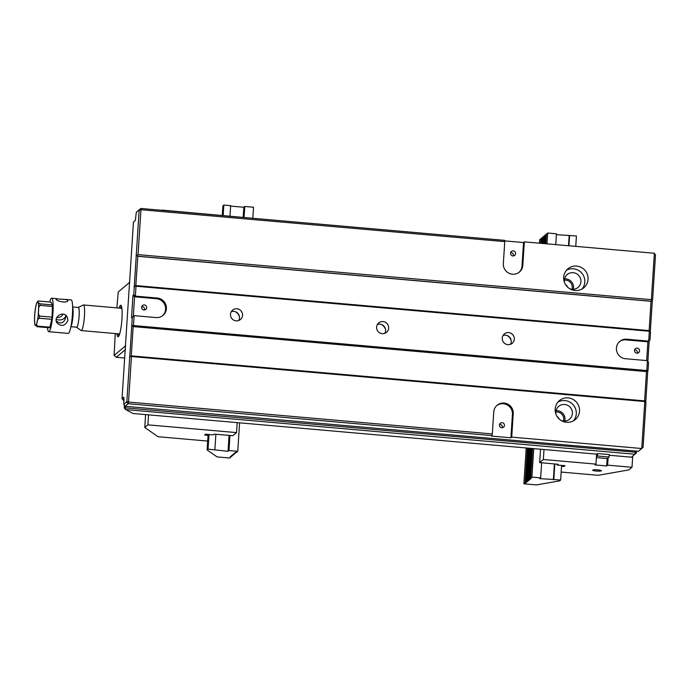 <?xml version="1.0" encoding="UTF-8"?>
<svg xmlns="http://www.w3.org/2000/svg" width="690" height="690" viewBox="0 0 690 690"><rect width="100%" height="100%" fill="white"/><g stroke="black" fill="none" stroke-linecap="round" stroke-linejoin="round"><path stroke-width="1.03" d="M232.772 455.305L231.823 455.374L233.643 454.753L232.772 454.572M231.892 456.047L231.072 456.004L232.754 455.495M231.003 456.789L229.736 458.022L217.126 456.918L207.112 449.932L208.113 434.424M231.874 456.228L230.132 456.797M234.531 453.83L232.772 454.641M235.419 453.089L233.66 453.839M236.299 452.347L234.54 453.097M229.986 216.039L230.65 205.672L223.836 205.077L223.163 215.444M252.825 218.282L253.532 207.233L244.769 206.465L244.07 217.272M229.96 435.519L228.985 450.536L237.757 451.303L236.498 452.355L235.419 452.355M239.594 422.841L237.757 451.303M223.836 205.077L222.896 205.862L222.284 215.366M244.769 206.465L243.829 207.25L230.624 206.094M209.001 434.502L208.052 449.147L207.112 449.932M230.995 456.97L230.124 456.858M234.522 454.011L233.651 453.899M235.402 453.278L234.531 453.158M236.282 452.536L235.419 452.424M208.052 449.147L228.045 451.32L228.985 450.536M243.829 207.25L243.19 217.195M229.071 435.442L228.045 451.32M215.867 434.286L214.866 449.742M527.867 481.206L526.91 481.284L528.73 456.202M528.411 448.164L528.307 449.785A4.347 0.656 95 0 1 528.721 448.19M528.894 455.046A4.347 0.656 95 0 1 529.221 450.225L528.307 449.785M543.116 243.51L543.573 236.472L542.901 237.041L542.487 243.458M542.288 243.441L542.694 237.213L542.021 237.774L541.659 243.38M526.099 482.681L523.883 483.819L536.501 484.923L559.702 480.844L560.642 480.059L561.591 465.414M525.142 482.759L527.384 448.069M540.632 243.294L540.926 238.697L539.666 239.749L539.442 243.19M526.203 447.965L523.883 483.819M526.979 481.948L525.349 482.586L526.168 482.69M526.022 482.025L528.212 448.146M541.46 243.363L541.805 237.955L541.133 238.516L540.822 243.311M527.583 448.086L525.349 482.586M528.531 456.202A4.347 0.656 95 0 1 528.281 456.435A4.347 0.656 95 0 1 527.945 455.331L526.237 481.844L527.048 481.956M526.91 481.284L526.237 481.844M529.29 448.241A4.347 0.656 95 0 1 529.368 451.519A4.347 0.656 95 0 1 528.764 455.555L527.117 481.111L527.919 481.335M528.747 480.464L527.117 481.111M527.79 480.542L529.877 448.293M529.627 479.723L527.997 480.369L528.807 480.473M528.669 479.8L530.705 448.362M543.944 243.587L544.453 235.739L543.78 236.299L543.315 243.527M530.067 448.31L527.997 480.369M530.507 478.989L528.876 479.628L529.696 479.731M529.549 479.067L531.533 448.431M544.772 243.656L545.333 234.997L544.66 235.557L544.143 243.605M530.903 448.379L528.876 479.628M531.395 478.248L529.765 478.886L530.576 478.998M530.438 478.325L532.361 448.509M545.6 243.734L546.221 234.255L545.548 234.824L544.971 243.673M531.731 448.448L529.765 478.886M541.641 462.826L540.667 477.868L539.727 478.653L553.82 479.464L554.82 463.982M557.831 417.545L557.856 417.114M553.82 479.464L560.642 480.059M555.752 244.622L556.451 233.798L547.688 233.03L546.428 234.082L545.799 243.751M540.667 477.868L531.904 477.092L533.741 448.629M546.98 243.855L547.688 233.03M532.559 448.526L530.644 478.153L531.455 478.256M531.904 477.092L530.644 478.153M575.753 246.356L576.426 235.989L556.399 234.66M553.363 479.843L554.398 463.947M568.508 245.718L569.147 235.782M566.352 285.746L566.378 285.315M568.94 245.761L569.604 235.394M529.04 450.147L528.712 455.167M528.782 455.15L529.101 450.182M527.945 455.331L528.876 455.133M129.832 282.236L118.223 291.974L116.895 307.887M115.23 333.555L114.117 355.428L125.735 345.699M118.223 291.974L129.841 282.193M119.111 308.085A15.827 2.398 95 0 1 121.112 305.463A15.827 2.398 95 0 1 121.768 321.221A15.827 2.398 95 0 1 118.378 336.625A15.827 2.398 95 0 1 116.869 333.701M125.485 349.554L116.265 357.282L124.666 358.024M118.119 333.813A14.835 2.243 -85 0 0 118.93 335.84M121.518 306.334A14.835 2.243 -85 0 0 120.362 308.189M114.117 355.428L116.265 357.282M65.723 299.426L56.106 298.882C55.467 301.168 67.818 303.798 67.879 300.357L65.723 299.426L71.174 299.909A16.819 2.544 -85 0 1 72.234 316.882A16.819 2.544 -85 0 1 68.232 333.408L48.757 331.7A16.819 2.544 -85 0 0 52.759 315.175A16.819 2.544 -85 0 0 51.69 298.201A16.819 2.544 -85 0 0 49.715 302.004M56.235 321.014C60.789 324.421 63.954 323.222 65.74 317.435L65.809 316.313C63.782 319.651 60.591 320.703 56.235 319.453M34.517 320.013L34.759 314.028M52.354 304.902L50.956 302.108L38.545 301.021C37.545 301.297 37.372 301.72 38.019 302.315L39.934 303.816L52.354 304.902A13.11 1.984 -85 0 1 52.466 306.472L40.046 305.385C38.795 306.722 38.312 308.473 38.588 310.612C38.123 312.699 38.45 314.511 39.58 316.063L52 317.15A13.11 1.984 -85 0 1 51.724 319.315L39.304 318.228C37.864 319.185 37.148 320.471 37.157 322.058C36.415 323.593 36.51 324.938 37.441 326.111L49.861 327.198A13.11 1.984 -85 0 1 49.482 327.793L37.062 326.698L34.828 324.438L34.5 319.047M35.552 307.723L36.553 303.393M38.545 301.021L37.821 301.151L36.535 303.428M76.409 327.172A10.005 1.509 -85 0 0 76.495 327.258A10.005 1.509 -85 0 0 79.005 317.478A10.005 1.509 -85 0 0 78.229 307.404A10.005 1.509 -85 0 0 78.134 307.464M70.889 326.689L76.633 327.198A9.893 1.501 -85 0 0 78.988 317.469A9.893 1.501 -85 0 0 78.358 307.49L72.614 306.981M78.229 307.404L83.317 304.997A12.86 1.949 95 0 1 83.49 304.954A12.86 1.949 95 0 1 83.921 305.368A12.86 1.949 95 0 1 84.154 319.479A12.86 1.949 95 0 1 81.239 330.579A12.86 1.949 95 0 1 81.075 330.51L76.495 327.258M52.466 306.472L52 317.15M51.724 319.315L49.861 327.198M47.463 327.612A16.819 2.544 -85 0 0 48.188 331.166A16.819 2.544 -85 0 0 48.757 331.7M63.092 314.097C61.721 316.632 59.642 317.771 56.839 317.512M67.913 320.54L67.344 317.305C64.161 310.06 53.251 316.451 56.727 322.601C61.22 326.957 64.955 326.267 67.913 320.54M65.748 315.313L65.809 316.313L65.981 315.511M621.535 250.367L645.883 252.523M609.848 249.34L557.227 244.752M608.114 457.824L607.64 465.146L631.997 467.285L628.866 469.907L598.144 475.307L561.16 472.064M632.721 456.09L631.997 467.285M596.6 454.141L595.953 464.12L594.996 464.931L606.683 465.957L607.64 465.146M595.953 464.12L543.358 459.514L539.675 462.602L540.537 449.225M564.101 465.638L564.041 466.526L565.007 465.716L557.21 465.034L558.115 464.275L539.675 462.602M564.041 466.526L561.531 466.302M596.307 471.046A4.347 0.638 3.7 0 1 592.676 470.175A4.347 0.638 3.7 0 1 597.057 469.812A4.347 0.638 3.7 0 1 601.344 470.735A4.347 0.638 3.7 0 1 596.307 471.046M557.27 464.198L557.21 465.034M565.559 284.625A7.107 6.952 -130 0 1 567.827 287.325M557.037 416.424A7.107 6.952 -130 0 1 559.297 419.123M543.358 459.514L544.005 449.526M572.019 289.265A7.107 6.952 50 0 0 564.377 280.157M555.855 411.956A7.107 6.952 -130 0 1 563.497 421.064M607.157 458.557L606.683 465.957M237.179 422.625L236.532 432.613L147.893 424.842L148.54 414.854M145.599 414.595L144.762 427.464L158.01 436.71L207.69 441.065M147.893 424.842L144.762 427.464M236.532 432.613L232.849 435.692L214.254 434.148L213.374 434.89L205.577 434.2L204.602 435.019L208.061 435.33M161.779 210.062L250.401 218.066M596.427 456.806L597.393 455.995L609.08 457.022L607.235 458.565L596.376 457.617M609.08 457.022L609.236 454.581L597.549 453.554L596.824 454.158L133.101 413.5L125.744 409.593L634.929 454.236L635.369 451.01M597.393 455.995L597.549 453.554M566.55 422.289A12.368 12.084 -130 0 1 559.392 400.614A12.368 12.084 -130 0 1 576.599 402.322A12.368 12.084 -130 0 1 566.55 422.289M491.987 435.614L491.427 436.08L510.911 437.788L512.428 414.362L513.231 413.69L511.713 437.124L641.752 448.517L644.788 401.528L131.462 356.523L128.513 402.046L492.324 433.95L491.987 435.614L128.185 403.719L125.132 406.272L638.457 451.277L643.063 447.387L645.969 402.477L645.254 401.339L644.788 401.528M513.231 413.69A9.893 9.669 50 0 0 497.128 405.254A9.893 9.669 50 0 0 493.747 411.982L492.324 433.95M133.757 294.734L135.369 296.122L134.567 296.795L133.299 316.322L134.101 315.649L133.463 325.542L646.789 370.547L647.427 360.654L625.511 358.731A9.893 9.669 50 0 1 619.793 341.395A9.893 9.669 50 0 1 626.779 339.213L648.695 341.127L649.333 331.235L136.008 286.229L135.369 296.122L157.286 298.046A9.893 9.669 -130 0 1 163.004 315.39A9.893 9.669 -130 0 1 156.018 317.572L134.101 315.649L131.505 317.857L132.954 295.406L133.757 294.734L139.156 209.881L136.301 212.27L135.318 220.481L133.455 222.042L122.026 398.751L123.889 397.19L123.864 404.59L126.857 401.52L132.308 317.184M236.912 308.766A6.124 5.986 50 0 0 231.935 318.651A6.124 5.986 50 0 0 242.25 313.019A6.124 5.986 50 0 0 236.912 308.766M383.019 321.583A6.124 5.986 50 0 0 378.042 331.467A6.124 5.986 50 0 0 388.358 325.835A6.124 5.986 50 0 0 383.019 321.583M508.677 332.597A6.124 5.986 50 0 0 503.7 342.481A6.124 5.986 50 0 0 514.016 336.849A6.124 5.986 50 0 0 508.677 332.597M136.301 212.27L140.803 208.458L504.614 240.362L504.761 241.621L140.95 209.726L138.052 254.627L651.377 299.641L654.37 253.264L524.34 241.862L523.538 242.535L504.675 240.888M609.192 455.245L631.402 457.194L636.387 452.985L636.603 451.113M564.584 278.846A8.409 8.22 -130 0 1 573.347 289.291M556.062 410.645A8.409 8.22 -130 0 1 564.817 421.09M510.911 437.788L511.713 437.124M523.538 242.535L522.019 265.969L522.822 265.296L524.34 241.862M522.822 265.296A9.893 9.669 -130 0 1 508.72 273.111A9.893 9.669 -130 0 1 503.338 263.589L504.761 241.621M576.65 266.09A12.368 12.084 50 0 0 566.602 286.057A12.368 12.084 50 0 0 587.432 274.672A12.368 12.084 50 0 0 576.65 266.09M654.37 253.264L655.5 255.059L652.593 299.969L651.144 301.22L137.819 256.214L135.818 285.582L134.024 287.126M652.352 300.176L650.308 331.856M136.008 286.229L135.404 285.945L135.818 285.582L649.143 330.596L650.515 332.183L650.006 339.998L647.893 341.8L625.977 339.885A9.893 9.669 50 0 0 619.396 341.74M649.204 340.688L647.867 361.353M647.427 360.654L648.557 362.448L648.048 370.263L646.495 371.599L133.17 326.586L131.273 355.876L129.478 357.411M647.807 370.47L645.762 402.149M510.453 344.345A6.124 5.986 50 0 0 503.045 335.513M506.986 335.469A8.901 8.703 -130 0 1 511.178 340.463M384.796 333.33A6.124 5.986 50 0 0 377.387 324.49M381.398 324.473A8.901 8.703 -130 0 1 385.52 329.389M238.688 320.522A6.124 5.986 50 0 0 231.279 311.682M235.29 311.656A8.901 8.703 -130 0 1 239.413 316.581M125.261 406.281L125.252 407.85L636.525 452.295M124.088 399.76L123.45 400.295L124.028 400.597M133.455 222.042L135.326 220.438M556.045 414.483A8.409 8.22 -130 0 1 570.423 407.497A8.409 8.22 -130 0 1 561.039 420.434M557.908 402.098A12.368 12.084 -130 0 1 573.554 420.762M569.561 288.636A8.409 8.22 50 0 0 580.523 278.519A8.409 8.22 50 0 0 567.249 274.534A8.409 8.22 50 0 0 564.575 282.684M582.075 288.963A12.368 12.084 50 0 0 566.43 270.299M125.252 407.85L125.632 409.489L124.373 408.075L124.321 405.194M502.087 422.694A2.57 2.51 50 0 0 500.009 426.834A2.57 2.51 50 0 0 504.33 424.471A2.57 2.51 50 0 0 502.087 422.694M512.428 414.362A9.893 9.669 50 0 0 496.74 405.599M512.877 255.93A2.57 2.51 -130 0 1 511.394 251.436A2.57 2.51 -130 0 1 514.964 251.79A2.57 2.51 -130 0 1 512.877 255.93M522.019 265.969A9.893 9.669 -130 0 1 519.027 272.343M636.87 353.202A2.57 2.51 -130 0 1 635.386 348.7A2.57 2.51 -130 0 1 638.957 349.054A2.57 2.51 -130 0 1 636.87 353.202M646.677 360.594L647.893 341.8M143.994 309.991A2.57 2.51 50 0 0 146.082 305.843A2.57 2.51 50 0 0 141.761 308.206A2.57 2.51 50 0 0 143.994 309.991M132.954 295.406L134.567 296.795L156.483 298.718A9.893 9.669 -130 0 1 162.599 315.71M649.143 330.596L651.041 301.306L137.715 256.301L136.111 254.903M646.495 371.599L644.598 400.881L131.273 355.876L130.858 356.238L131.462 356.523M126.857 401.52L128.513 402.046L128.185 403.719L126.718 402.21M139.156 209.881L140.803 208.458L140.95 209.726L139.216 210.407M644.598 400.881L645.254 401.339M646.789 370.547L647.22 370.978M649.799 331.045L649.333 331.235M651.377 299.641L651.765 300.685M123.45 400.295L122.026 398.751M125.166 407.73L124.183 407.298M137.819 256.214L136.344 254.705M137.37 255.585L138.052 254.627M135.404 285.945L134.265 286.919M133.299 316.322L131.505 317.857M123.864 404.59L125.132 406.272M131.557 325.197L133.17 326.586L131.799 324.999M132.816 325.878L133.463 325.542M129.72 357.213L130.858 356.238M510.609 252.618A2.57 2.51 -130 0 1 513.377 255.921M634.602 349.89A2.57 2.51 -130 0 1 637.37 353.194M502.268 427.748A2.57 2.51 50 0 0 499.5 424.445M144.503 309.983A2.57 2.51 50 0 0 141.735 306.679M34.578 316.891A11.868 1.794 -85 0 0 35.147 325.197A11.868 1.794 -85 0 0 37.157 322.058A11.868 1.794 -85 0 0 38.588 310.612A11.868 1.794 -85 0 0 38.019 302.315A11.868 1.794 -85 0 0 36.009 305.446A11.868 1.794 -85 0 0 34.578 316.891M39.934 303.816A13.11 1.984 95 0 1 40.046 305.385M39.58 316.063A13.11 1.984 95 0 1 39.304 318.228M37.441 326.111A13.11 1.984 95 0 1 37.062 326.698M72.623 307.309A9.893 1.501 95 0 1 72.898 316.934A9.893 1.501 95 0 1 70.949 326.37M625.977 339.885L626.779 339.213M156.483 298.718L157.286 298.046M34.681 314.856L35.647 307.085M81.239 330.579L119.646 333.943M83.49 304.954L121.897 308.327M57.141 298.675L51.69 298.201"/></g></svg>
